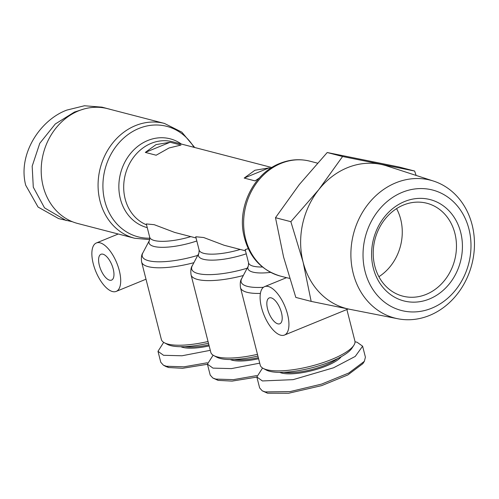 <?xml version="1.0" encoding="UTF-8"?>
<svg xmlns="http://www.w3.org/2000/svg" width="499" height="499" viewBox="0 0 499 499"><rect width="100%" height="100%" fill="white"/><g stroke="black" fill="none" stroke-linecap="round" stroke-linejoin="round"><path stroke-width="0.75" d="M212.836 378.011L218.107 380.369L232.072 381.111L256.879 377.094M213.123 355.188L207.416 364.145L210.21 375.105L212.836 378.005L215.774 379.084L233.42 379.639L256.773 375.585M163.691 342.358L157.983 351.315L160.778 362.274L163.404 365.181L165.88 366.509L168.674 367.538L182.64 368.287L207.447 364.27M163.404 365.181L166.342 366.254L183.988 366.815L207.341 362.761M262.549 368.019L256.848 376.97L259.642 387.929L262.268 390.836L267.539 393.2L288.678 393.237L321.705 385.608L347.847 374.93L362.81 363.702L364.357 361.326L365.411 357.159L362.617 346.194L357.059 342.22L355.014 341.79M262.268 390.836L265.206 391.915L290.087 391.59L321.562 384.111L348.845 372.978L364.357 361.326M111.926 109.799L102.002 107.16L84.431 105.763L66.854 110.086C40.344 119.835 17.552 154.023 25.705 185.223L38.067 207.054L58.614 218.593L72.48 221.762M156.031 144.61L170.153 142.246L180.994 145.059L169.036 147.985L156.156 155.22L145.315 152.407L156.031 144.61M259.268 178.062L255.02 180.881L244.179 178.068L254.895 170.265L269.017 167.901L270.583 168.306M243.319 275.517A48.852 13.554 165.7 0 1 191.055 274.855L210.79 352.294A48.852 13.554 -14.3 0 0 213.772 355.575A48.852 13.554 -14.3 0 0 217.358 356.91A48.852 13.554 -14.3 0 0 257.472 354.334M193.886 262.686A48.852 13.554 165.7 0 1 141.622 262.031L161.358 339.463A48.852 13.554 -14.3 0 0 164.339 342.744A48.852 13.554 -14.3 0 0 167.926 344.085A48.852 13.554 -14.3 0 0 208.039 341.503M260.409 293.424A48.852 13.554 165.7 0 1 240.487 287.686L260.222 365.125A48.852 13.554 -14.3 0 0 263.204 368.399A48.852 13.554 -14.3 0 0 331.841 359.361A48.852 13.554 -14.3 0 0 353.847 345.296A48.852 13.554 -14.3 0 0 354.895 340.992L346.874 309.523M213.772 355.575L216.772 357.184A46.232 12.824 -14.3 0 0 220.159 358.457A46.232 12.824 -14.3 0 0 257.914 356.061M164.339 342.744L167.34 344.36A46.232 12.824 -14.3 0 0 170.727 345.626A46.232 12.824 -14.3 0 0 208.482 343.231M96.369 242.969A26.173 11.309 67.7 0 1 100.068 242.826A26.173 11.309 67.7 0 1 118.163 266.728A26.173 11.309 67.7 0 1 116.192 291.41A26.173 11.309 67.7 0 1 112.493 291.553A26.173 11.309 67.7 0 1 94.398 267.645A26.173 11.309 67.7 0 1 96.369 242.969L118.282 234L134.636 238.26L149.744 239.614M263.204 368.399L266.204 370.015A46.232 12.824 -14.3 0 0 331.161 361.457A46.232 12.824 -14.3 0 0 351.988 348.152L353.847 345.296M287.53 314.227A26.173 11.309 67.7 0 1 284.436 335.072A26.173 11.309 67.7 0 1 261.513 307.478A26.173 11.309 67.7 0 1 264.613 286.632A26.173 11.309 67.7 0 1 287.53 314.227M194.729 147.511L181.842 132.16L164.439 123.428L107.566 108.663A59.319 50.898 104.5 0 0 78.586 110.859A59.319 50.898 104.5 0 0 41.199 169.978A59.319 50.898 104.5 0 0 77.763 223.502L118.263 234.012M289.601 278.38L286.526 277.669L264.613 286.632M234.418 359.461A32.709 9.076 -14.3 0 0 258.326 357.683M184.986 346.63A32.709 9.076 -14.3 0 0 208.894 344.853M102.969 254.197A13.96 6.032 -112.3 0 0 100.998 254.272A13.96 6.032 -112.3 0 0 99.943 267.433A13.96 6.032 -112.3 0 0 109.593 280.182A13.96 6.032 -112.3 0 0 111.57 280.107A13.96 6.032 -112.3 0 0 112.618 266.946A13.96 6.032 -112.3 0 0 102.969 254.197M283.85 372.285A32.709 9.076 -14.3 0 0 325.785 364.994A32.709 9.076 -14.3 0 0 337.58 358.594M267.583 309.049A13.96 6.032 67.7 0 1 269.235 297.934A13.96 6.032 67.7 0 1 281.461 312.655A13.96 6.032 67.7 0 1 279.808 323.77A13.96 6.032 67.7 0 1 267.583 309.049M230.288 359.542A33.583 9.319 -14.3 0 0 258.594 358.731M180.856 346.711A33.583 9.319 -14.3 0 0 209.162 345.907M279.721 372.373A33.583 9.319 -14.3 0 0 326.427 365.917A33.583 9.319 -14.3 0 0 341.247 356.685M397.834 318.755A71.207 61.103 -75.5 0 1 353.242 273.452A71.207 61.103 -75.5 0 1 395.776 182.84A71.207 61.103 -75.5 0 1 433.562 181.087A71.207 61.103 -75.5 0 1 472.11 224.812A71.207 61.103 -75.5 0 1 429.57 315.43A71.207 61.103 -75.5 0 1 397.834 318.755L349.525 309.249A74.145 63.623 -75.5 0 1 349.269 309.199L311.17 301.396L295.807 297.41L283.575 257.016L275.492 217.701L299.281 184.574L327.219 152.519L399.262 167.053L414.625 171.038L416.116 175.43M383.257 315.886L349.269 309.199A74.145 63.623 -75.5 0 1 303.086 262.081L290.855 221.687L318.792 189.632L342.582 156.505L414.625 171.038M431.772 308.182A62.219 53.387 -75.5 0 1 365.081 271.506A62.219 53.387 -75.5 0 1 402.244 192.333A62.219 53.387 -75.5 0 1 468.935 229.01A62.219 53.387 -75.5 0 1 431.772 308.182M454.882 233.314A47.979 41.168 104.5 0 0 426.894 203.255A47.979 41.168 104.5 0 0 403.454 205.033A47.979 41.168 104.5 0 0 374.799 266.086A47.979 41.168 104.5 0 0 402.787 296.138A47.979 41.168 104.5 0 0 426.227 294.366A47.979 41.168 104.5 0 0 454.882 233.314M404.589 201.534A52.339 44.91 -75.5 0 1 460.696 232.384A52.339 44.91 -75.5 0 1 429.427 298.988A52.339 44.91 -75.5 0 1 373.321 268.138A52.339 44.91 -75.5 0 1 404.589 201.534M378.903 276.708A47.979 41.168 104.5 0 0 400.685 219.242A47.979 41.168 104.5 0 0 396.574 208.619M190.83 236.62A34.893 9.681 -14.3 0 1 149.7 237.225L146.313 223.932L154.222 224.687L174.719 232.44L196.057 237.979M240.262 249.45A34.893 9.681 -14.3 0 1 199.132 250.055L195.745 236.757L203.667 237.518L224.151 245.271L245.489 250.804M270.633 272.379A36.945 10.248 -14.3 0 1 248.371 265.93L248.564 262.879L245.177 249.587L248.234 248.702M244.179 178.068L269.017 167.901M145.315 152.407L170.153 142.246M207.416 364.145L212.979 368.119L231.424 368.605L259.723 363.153M157.983 351.315L163.547 355.294L181.992 355.775L210.291 350.323M256.848 376.97L262.412 380.949L293.131 379.652L333.582 367.775L355.232 356.429L362.617 346.194M327.219 152.519L342.582 156.505M275.492 217.701L290.855 221.687M311.17 301.396L303.086 262.081A74.145 63.623 -75.5 0 1 318.792 189.632A74.145 63.623 -75.5 0 1 380.681 164.314A74.145 63.623 -75.5 0 1 386.725 165.899L433.562 181.087M83.807 109.05L74.438 112.057L55.283 123.989L39.77 143.319L32.173 166.192L33.29 187.187L44.523 207.865L66.205 220.564M109.587 109.125L107.166 108.564M193.974 147.317A57.079 48.977 104.5 0 0 138.897 128.455A57.079 48.977 104.5 0 0 103.224 192.121A57.079 48.977 104.5 0 0 149.856 238.185M164.439 123.428A59.319 50.898 104.5 0 0 135.46 125.617A59.319 50.898 104.5 0 0 98.072 184.736A59.319 50.898 104.5 0 0 134.636 238.26M309.991 161.202C299.868 158.663 289.794 159.412 279.783 163.441C254.64 173.128 238.117 204.933 243.344 232.971C247.841 255.463 260.129 269.816 280.189 276.034A59.319 50.898 -75.5 0 1 243.624 222.51A59.319 50.898 -75.5 0 1 281.018 163.391A59.319 50.898 -75.5 0 1 309.991 161.202L317.445 163.136M218.107 380.369L215.774 379.084M168.674 367.538L166.342 366.254M267.539 393.2L265.206 391.915M271.818 167.514L172.498 141.741A43.619 37.425 104.5 0 0 151.191 143.35A43.619 37.425 104.5 0 0 123.771 184.362A43.619 37.425 104.5 0 0 146.544 224.837M181.349 144.036A45.858 39.346 104.5 0 0 147.754 140.512A45.858 39.346 104.5 0 0 118.849 186.295A45.858 39.346 104.5 0 0 147.255 227.625M248.564 262.879A34.893 9.681 -14.3 0 0 262.405 266.99M248.371 265.93L241.722 278.542A46.8 12.986 -14.3 0 0 263.447 287.305M246.25 253.81A36.945 10.248 165.7 0 1 198.939 253.099L192.29 265.711A46.8 12.986 -14.3 0 0 247.161 268.225M196.818 240.98A36.945 10.248 165.7 0 1 149.507 240.275L142.857 252.887A46.8 12.986 -14.3 0 0 197.729 255.401M146.001 279.209L116.192 291.41M284.436 335.072L348.196 308.981M280.189 276.034L286.501 277.675M199.132 250.055L198.939 253.099M149.7 237.225L149.507 240.275M241.722 278.542C240.362 280.301 239.95 283.351 240.487 287.686M191.055 274.855C190.518 270.52 190.93 267.476 192.29 265.711M141.622 262.031C141.086 257.696 141.498 254.646 142.857 252.887"/></g></svg>
